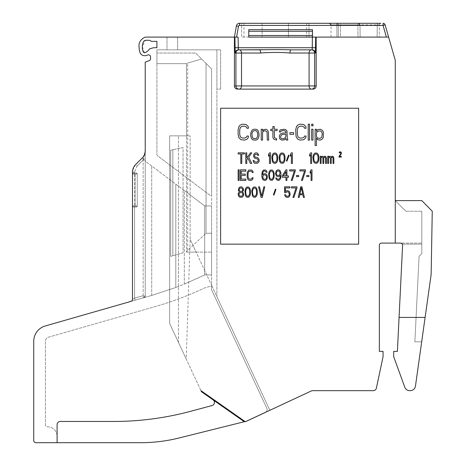 <?xml version="1.0" encoding="UTF-8"?>
<svg xmlns="http://www.w3.org/2000/svg" width="466" height="466" viewBox="0 0 466 466"><rect width="100%" height="100%" fill="white"/><g stroke="black" fill="none" stroke-linecap="round" stroke-linejoin="round"><path stroke-width="0.35" stroke-dasharray="2.33 1.75" d="M265.696 412.235A3.186 3.186 0 0 0 266.814 408.233L211.593 289.805L211.593 285.309L190.134 239.291L186.237 359.065L200.974 390.671L245.332 421.73L269.872 410.284L216.9 296.696L216.9 49.845L216.9 89.128L220.616 89.128L216.9 89.128L216.9 49.845L216.9 296.696L211.593 285.309L211.593 252.112L196.11 252.112L190.134 239.291L190.134 135.851L190.134 239.291L186.237 359.065L178.466 342.399L201.469 391.737L244.295 421.718L201.469 391.737L169.653 323.497L178.466 342.399L178.466 135.851L178.466 342.399L169.653 323.497L169.653 135.851L169.653 323.497L169.653 135.851L190.134 135.851L169.653 135.851L186.482 135.851L186.482 252.112L186.482 135.851L190.134 135.851L186.482 135.851L186.482 63.65L187.711 63.079L187.711 250.318L186.482 252.112L187.711 250.318L206.036 233.285L187.711 250.318L187.711 63.079L186.482 63.65L156.908 63.65L156.908 49.845L220.616 49.845L156.908 49.845L156.908 63.65L186.482 63.65L186.482 135.851L169.653 135.851L169.653 323.497L200.974 390.671L245.332 421.73L311.929 390.671L373.266 390.671A3.186 3.186 0 0 0 376.382 388.149L383.069 356.694L383.069 351.387L379.353 351.387L379.353 245.209A2.126 2.126 0 0 1 381.473 243.089L395.279 243.089L395.279 60.33L388.621 37.105L316.175 37.105L316.175 85.942C316.03 87.923 314.964 88.983 312.989 89.128L239.105 89.128A3.186 3.18 -90 0 1 235.924 85.942L234.421 85.942L234.421 37.105L238.097 37.105L146.825 37.105A14.318 14.318 0 0 0 144.775 37.251C140.243 39.732 138.367 43.122 139.159 47.421C139.212 50.316 139.619 56.963 146.598 55.489A14.318 14.318 0 0 0 147.39 55.081A2.126 2.126 0 0 1 150.541 56.939L150.541 58.681A2.126 2.126 0 0 1 149.143 60.679L145.229 62.1L145.229 295.7L145.229 150.565C145.246 152.906 144.629 155.836 143.365 159.349L145.229 159.127L145.229 150.559L143.144 160.013L145.229 160.013L145.229 150.629M132.851 169.35L132.49 174.074L133.55 173.008L136.206 173.008L133.55 173.008L132.49 174.074L132.49 172.1A10.619 10.619 0 0 1 135.6 164.591L142.118 158.067A10.619 10.619 0 0 0 145.229 150.565L145.182 151.596M133.264 168.115L132.49 172.1L132.49 299.353A2.126 2.126 0 0 1 130.952 301.391A2.126 2.126 0 0 0 132.49 299.353L134.575 298.153L132.49 299.353M130.952 301.391L135.123 300.197L134.575 298.153L135.123 300.197L143.691 297.739L145.229 295.7L143.691 297.739L143.144 295.7L143.144 160.013L143.144 295.7L145.229 295.7L145.229 160.327L145.864 161.597L145.229 160.327L145.229 295.7A2.126 2.126 0 0 1 143.691 297.739A2.126 2.126 0 0 0 145.229 295.7L143.144 295.7L143.691 297.739L151.706 295.444L45.284 325.961A15.926 15.926 0 0 0 33.744 341.269L33.744 440.574A2.126 2.126 0 0 0 35.87 442.7L57.102 442.7L57.102 424.648L57.102 442.7L140.586 442.7A159.267 159.267 0 0 0 179.119 437.97A159.267 159.267 0 0 1 140.586 442.7A159.267 159.267 0 0 0 179.119 437.97L246.753 421.107L265.276 412.468A3.186 3.186 0 0 0 266.814 408.233A3.186 3.186 0 0 1 265.276 412.468L246.753 421.107L179.119 437.97L246.753 421.107M213.073 399.863A3.186 3.186 0 0 1 212.071 405.548A3.186 3.186 0 0 0 213.073 399.863A3.186 3.186 0 0 1 212.071 405.548L190.472 411.332A297.296 297.296 0 0 1 113.523 421.462L60.289 421.462A3.186 3.186 0 0 0 57.102 424.648A3.186 3.186 0 0 1 60.289 421.462A3.186 3.186 0 0 0 57.102 424.648L57.102 442.7M234.421 85.942C234.567 87.923 235.633 88.983 237.608 89.128L239.105 89.128A3.186 2.412 -90 0 0 241.516 85.942L235.924 85.942L235.924 53.031L260.64 53.031C269.622 52.116 283.846 52.431 289.957 53.031L315.4 53.031L315.68 37.105L386.407 37.105L312.482 37.105L312.459 29.673L312.459 31.263L248.757 31.263L248.757 37.105L248.757 29.673L248.757 31.263L248.757 29.673L312.459 29.673M144.413 52.751L142.351 46.606L145.229 40.402A11.132 11.132 0 0 1 146.825 40.286L149.231 40.286A2.126 2.126 0 0 1 151.071 41.352L156.908 41.352L156.908 47.718L153.728 47.718L149.662 48.808A11.132 11.132 0 0 1 145.229 52.611M234.421 37.105L238.097 37.105L238.097 47.718L312.5 47.718L312.482 37.105L316.175 37.105M166.997 37.105L177.616 37.105L166.997 37.105L166.997 49.845L177.616 49.845L166.997 49.845L166.997 37.105M177.616 37.105L177.616 49.845L177.616 37.105M211.593 233.285L211.593 252.112L211.593 233.285L206.036 233.285L211.593 233.285L211.593 68.956L211.593 233.285M211.593 195.306L211.593 68.956L206.036 63.399L206.036 233.285L206.036 63.399L195.668 53.031L211.593 68.956L195.668 53.031L156.908 53.031L195.668 53.031L156.908 53.031L156.908 154.234A2.126 2.126 0 0 0 157.758 155.935L210.009 195.306L211.593 195.306L211.593 68.956L195.668 53.031L156.908 53.031L156.908 154.234A2.126 2.126 0 0 0 157.758 155.935L210.009 195.306L211.593 195.306M200.974 390.671L245.332 421.73L269.872 410.284L211.593 285.309L211.593 252.112L186.482 252.112L196.11 252.112L211.593 285.309L211.593 289.805L211.593 285.932L204.69 287.912A327.895 327.895 0 0 1 154.928 306.669L48.499 337.186A4.246 4.246 0 0 0 45.423 341.269L45.423 424.648A2.126 2.126 0 0 0 47.549 426.774A9.559 9.559 0 0 1 57.102 436.327A9.559 9.559 0 0 0 47.549 426.774A2.126 2.126 0 0 1 45.423 424.648L45.423 341.269A4.246 4.246 0 0 1 48.499 337.186L154.928 306.669A327.895 327.895 0 0 0 204.69 287.912L211.593 285.932L211.593 289.805L266.814 408.233A3.186 3.186 0 0 1 265.276 412.468M211.593 274.94L211.593 205.925L211.593 274.94L204.69 274.94L204.69 205.925L204.69 274.94L211.593 274.94M211.593 205.925L204.69 205.925L184.303 190.565L204.69 205.925L211.593 205.925M184.303 284.138L204.69 274.94L184.303 284.138L184.303 190.565L145.864 161.597L184.303 190.565L184.303 284.138L175.81 287.47L184.303 284.138M151.706 295.444L175.81 287.47L175.81 184.163L175.81 287.47L151.706 295.444L151.706 166.001L151.706 295.444M143.144 160.013L145.229 160.013L145.229 159.127L143.365 159.349L143.144 160.013L137.062 166.094L143.144 160.013M142.66 157.491L138.926 161.265M137.266 174.074L137.266 205.925L136.206 206.986L135.146 206.986L136.206 206.986A1.06 1.06 0 0 0 137.266 205.925L135.146 205.925L137.266 205.925L137.266 174.074L137.266 205.925L137.266 174.074L136.206 173.008L137.266 174.074L135.146 174.074L135.146 205.925L135.146 174.074L137.266 174.074A1.06 1.06 0 0 0 136.206 173.008A1.06 1.06 0 0 1 137.266 174.074M133.55 173.008A1.06 1.06 0 0 0 132.49 174.074A1.06 1.06 0 0 1 133.55 173.008L136.206 173.008L133.55 173.008A1.06 1.06 0 0 0 132.49 174.074L132.49 205.925L133.55 206.986L136.206 206.986L137.266 205.925A1.06 1.06 0 0 1 136.206 206.986A1.06 1.06 0 0 0 137.266 205.925M134.616 206.986L135.146 206.986L134.616 206.986L134.616 205.925L132.49 205.925L135.146 205.925L134.616 205.925L134.616 174.074L135.146 174.074L134.616 174.074L134.616 206.986M132.49 174.074L134.616 174.074L132.49 174.074L132.49 205.925L133.55 206.986L136.206 206.986L135.146 206.986L135.146 205.925L135.146 206.986M143.208 156.797L143.843 155.813M132.647 170.294L135.6 164.591L137.062 166.094L134.575 172.1L134.575 173.008L134.575 172.1L132.49 172.1C132.53 169.181 133.567 166.682 135.6 164.591L133.911 166.793M133.818 166.95L132.892 169.205M133.55 206.986A1.06 1.06 0 0 1 132.49 205.925A1.06 1.06 0 0 0 133.55 206.986A1.06 1.06 0 0 1 132.49 205.925A1.06 1.06 0 0 0 133.55 206.986M212.071 405.548L190.472 411.332A297.296 297.296 0 0 1 113.523 421.462L60.289 421.462L113.523 421.462A297.296 297.296 0 0 0 190.472 411.332L212.071 405.548M220.616 49.845L220.616 89.128L220.616 49.845M187.711 63.079L201.609 58.978L187.711 63.079M201.469 391.737L244.295 421.718M183.045 252.822L170.713 256.358L170.713 150.18L183.045 147.559L172.839 149.732L183.045 147.559L183.045 252.822L183.045 147.559L170.713 150.18L170.713 256.358L183.045 252.822M172.839 255.752L172.839 149.732L170.713 150.18L172.839 149.732L172.839 255.752M170.713 150.18L170.713 256.358L170.713 150.18M245.046 421.532L246.566 421.153M402.601 245.314A2.126 2.126 0 0 0 400.48 243.089L402.321 244.149L421.823 244.149L402.321 244.149L421.823 244.149L421.823 243.089L421.823 244.149L402.321 244.149A2.126 2.126 0 0 1 402.601 245.314A2.126 2.126 0 0 0 402.321 244.149L402.321 244.149A2.126 2.126 0 0 1 402.601 245.314L399.065 317.41L402.601 245.314L399.065 317.41L402.601 245.314L399.065 317.41L416.074 317.41L414.88 341.834L421.683 341.834L414.88 341.834L419.08 256.195L414.88 341.834L421.683 341.834L415.462 386.104L421.683 341.834L414.88 341.834L419.08 256.195L414.88 341.834L419.08 256.195L414.88 341.834L419.08 256.195L421.823 253.702L419.08 256.195L421.823 253.702L421.823 243.089L421.823 253.702L421.823 244.149L421.823 253.702L419.08 256.195L421.823 253.702L419.08 256.195L421.823 253.702L421.823 211.232L421.823 253.702L421.823 211.232L421.823 253.702L419.08 256.195L416.074 317.41L399.065 317.41L416.074 317.41L399.065 317.41L397.399 351.387L399.065 317.41L397.399 351.387L399.065 317.41L397.399 351.387L393.688 351.387L397.399 351.387L393.688 351.387L397.399 351.387L393.688 351.387L393.688 356.694L393.688 351.387L393.688 356.694L393.688 351.387L393.688 356.694L404.779 387.182C405.694 389.413 407.354 390.578 409.771 390.671C407.354 390.578 405.694 389.413 404.779 387.182C405.694 389.413 407.354 390.578 409.771 390.671L410.202 390.671L409.771 390.671C407.354 390.578 405.694 389.413 404.779 387.182C405.694 389.413 407.354 390.578 409.771 390.671L410.202 390.671C413.132 390.496 414.886 388.976 415.462 386.104L431.149 274.451L432.256 211.232L421.823 200.619L395.279 200.619L395.279 243.089L421.823 243.089L401.051 243.165M400.48 243.089L401.587 243.398M401.593 243.403L402.106 243.846M421.683 341.834L414.88 341.834L421.683 341.834L414.88 341.834L421.683 341.834L431.149 274.451L432.256 211.232L421.823 200.619L432.256 211.232L421.823 200.619L395.279 200.619L405.898 211.232L421.823 211.232L405.898 211.232L421.823 211.232L405.898 211.232L395.279 200.619L405.898 211.232L395.279 200.619L421.823 200.619L432.256 211.232L431.149 274.451L432.256 211.232L431.149 274.451L415.462 386.104C414.886 388.976 413.132 390.496 410.202 390.671C413.132 390.496 414.886 388.976 415.462 386.104C414.886 388.976 413.132 390.496 410.202 390.671C413.132 390.496 414.886 388.976 415.462 386.104M399.065 317.41L425.114 317.41M395.279 243.089L395.279 200.619L421.823 200.619L395.279 200.619M239.524 25.426A1.06 1.06 0 0 0 238.481 26.3L236.39 25.933A3.186 3.186 0 0 1 239.524 23.3L239.524 25.426L383.058 25.426L385.102 24.838A2.126 2.126 0 0 0 383.058 23.3L383.058 25.426L386.407 37.105M379.901 23.3L378.619 23.3M377.827 23.3L358.43 23.3L377.215 23.3L377.215 24.89L360.02 24.884L358.43 23.3A1.59 1.59 0 0 1 360.02 24.879L358.43 23.3A1.59 1.59 -90 0 1 360.02 24.879L360.131 37.105L377.111 37.105L360.131 37.105L360.02 24.879L360.131 37.105L360.02 24.879L377.215 24.89L377.111 37.105L379.231 37.105L379.336 24.879L379.231 37.105L379.336 24.879L377.215 24.89L379.336 24.879A1.59 1.59 0 0 1 380.932 23.3L380.646 23.3M340.232 23.3L337.442 23.3M337.763 23.3L336.662 23.3A1.59 1.59 90 0 1 338.258 24.879L338.363 37.105L336.947 37.105L338.363 37.105L338.258 24.879L338.363 37.105L338.258 24.879L336.86 24.89L360.02 24.879L338.258 24.879L338.363 37.105L338.258 24.879C337.611 23.556 337.081 23.026 336.662 23.3A1.59 1.59 0 0 1 338.258 24.879A1.59 1.59 -90 0 0 336.662 23.3A1.59 1.59 0 0 1 338.258 24.879A1.59 1.59 -90 0 0 336.662 23.3L337.722 23.702L336.668 23.3L340.378 23.3L340.489 37.105L360.131 37.105L358.005 37.105L357.9 24.89L358.005 37.105L338.363 37.105L340.489 37.105L340.378 23.3L340.017 23.3M288.466 23.3L288.466 37.105L308.987 37.105L288.466 37.105L288.466 23.3L262.131 23.3L308.987 23.3L308.987 37.105L308.987 23.3L241.609 23.3L262.131 23.3L241.609 23.3L243.974 23.3L241.609 23.3L241.609 37.105L262.131 37.105L241.609 37.105L241.609 23.3M335.963 23.3C327.417 23.3 327.417 23.3 335.963 23.3A1.59 0.897 -90 0 1 336.86 24.89L336.947 37.105L331.041 37.105L336.947 37.105L336.86 24.89L331.041 24.89L336.86 24.89A1.59 0.897 90 0 0 335.963 23.3M378.142 23.3L379.837 23.3M377.361 23.3L377.111 37.105L379.231 37.105M262.131 23.3L262.131 37.105L288.466 37.105L262.131 37.105L262.131 23.3M308.987 37.105L306.622 37.105L308.987 37.105M380.932 23.3A1.59 1.59 90 0 0 379.336 24.879A1.59 1.59 90 0 1 380.932 23.3L379.872 23.702L380.815 23.3M312.459 35.509L248.757 35.509L248.757 37.105L312.459 37.105L312.459 31.263M248.757 35.509L248.757 31.263M234.916 37.105L235.196 53.031L235.924 53.031A3.186 3.18 90 0 1 239.105 49.845L239.105 49.845A3.186 2.412 90 0 1 241.516 53.031L241.516 85.942L309.08 85.942L309.08 53.031A3.186 2.412 90 0 1 311.492 49.845L312.22 49.845A3.186 3.18 90 0 1 315.4 53.031M239.105 49.845L259.597 49.845A3.186 1.048 90 0 1 260.64 53.031M238.33 49.821L238.376 49.845A3.186 3.18 90 0 0 235.196 53.031M316.175 85.942L309.08 85.942A3.186 2.412 -90 0 0 311.492 89.128A3.186 3.18 -90 0 0 314.672 85.942L314.672 53.031A3.186 3.18 90 0 0 311.492 49.845L291 49.845L312.22 49.845L312.5 47.718L315.68 47.718M267.152 49.693L311.492 49.845M312.494 48.05L312.5 47.718M220.616 108.24L220.616 244.149L358.645 244.149L358.645 108.24L220.616 108.24M248.489 136.031L246.898 136.031L246.63 137.045L244.772 138.064L242.384 138.064L240.526 137.045L239.728 134.674L239.728 129.589L240.526 127.218L242.384 126.204L244.772 126.204L246.63 127.218L246.898 128.237L248.489 128.237L248.221 126.542L246.1 124.509L242.384 124.166L239.996 125.185L238.93 126.542L238.138 129.589L238.138 134.674L238.93 137.72L241.056 139.753L244.772 140.097L247.161 139.078L248.221 137.72L248.489 136.031M253.795 140.097L255.921 140.097L257.512 139.416L258.578 137.72L259.108 135.35L258.578 131.622L257.512 129.927L255.921 129.251L253.795 129.251L252.205 129.927L250.877 132.641L250.615 135.35L251.145 137.72L252.205 139.416L253.795 140.097M262.556 140.097L262.556 132.303L263.884 130.946L264.944 130.608L267.07 131.96L267.333 140.097L268.661 140.097L268.399 131.96L267.601 130.27L266.01 129.251L263.884 129.589L262.556 130.946L262.556 129.251L261.228 129.251L261.228 140.097L262.556 140.097M276.623 138.74L274.503 137.72L274.235 130.608L277.154 130.608L277.154 129.251L274.235 129.251L274.235 126.542L272.907 126.542L272.907 129.251L270.787 129.251L270.787 130.608L272.907 130.608L272.907 137.383L273.437 138.74L274.235 139.416L276.623 140.097L276.623 138.74M287.772 140.097L287.242 137.383L286.98 130.946L285.652 129.589L284.056 129.251L280.078 129.927L279.28 131.96L280.608 131.96L280.87 131.284L282.466 130.608L284.056 130.608L285.652 131.284L285.914 132.979L282.996 132.979L280.34 133.998L279.28 136.031L279.548 138.402L280.34 139.416L281.936 140.097L284.854 139.753L285.914 138.402L286.444 140.097L287.772 140.097M293.615 134.336L293.615 132.641L289.899 132.641L289.899 134.336L293.615 134.336M306.092 136.031L304.496 136.031L304.234 137.045L302.376 138.064L299.982 138.064L298.124 137.045L297.331 134.674L297.331 129.589L298.124 127.218L299.982 126.204L302.376 126.204L304.234 127.218L304.496 128.237L306.092 128.237L305.824 126.542L303.698 124.509L299.982 124.166L297.593 125.185L296.533 126.542L295.735 129.589L296.003 136.369L297.593 139.078L299.982 140.097L303.698 139.753L305.824 137.72L306.092 136.031M309.541 140.097L309.541 124.166L308.212 124.166L308.212 140.097L309.541 140.097M312.989 140.097L312.989 129.251L311.667 129.251L311.667 140.097L312.989 140.097M312.989 125.861L312.989 124.166L311.667 124.166L311.667 125.861L312.989 125.861M316.443 145.514L316.443 138.064L317.771 139.753L320.422 140.097L322.28 139.078L323.346 137.383L323.346 131.96L322.28 130.27L320.422 129.251L317.771 129.589L316.443 131.284L316.443 129.251L315.115 129.251L315.115 145.514L316.443 145.514M244.44 152.836L238.138 152.836L238.138 153.966L240.788 153.966L240.788 163.455L241.784 163.455L241.784 153.966L244.44 153.966L244.44 152.836M246.764 163.455L246.764 159.838L247.924 158.259L250.411 163.455L251.739 163.455L248.757 157.129L251.739 152.836L250.411 152.836L246.764 158.032L246.764 152.836L245.768 152.836L245.768 163.455L246.764 163.455M257.71 155.324L258.706 155.324L258.543 154.642L257.383 153.064L256.55 152.836L255.059 153.064L253.731 154.415L253.562 156.226L254.395 158.032L257.383 158.935L258.211 160.065L257.879 161.422L256.719 162.098L254.727 161.871L254.063 160.52L253.067 160.52L253.731 162.552L254.558 163.228L257.547 163.228L258.875 161.871L259.207 160.968L258.875 158.935L257.547 157.578L255.222 157.129L254.558 155.999L254.727 154.869L255.723 154.194L257.215 154.415L257.71 155.324M270.49 163.455L270.49 152.836L269.494 152.836L268.498 154.415L268.498 156.226L269.494 154.642L269.494 163.455L270.49 163.455M239.064 180.441L239.064 169.822L238.138 169.822L238.138 180.441L239.064 180.441M245.879 179.09L241.231 179.09L241.231 175.472L245.262 175.472L245.262 174.115L241.231 174.115L241.231 171.179L245.879 171.179L245.879 169.822L240.305 169.822L240.305 180.441L245.879 180.441L245.879 179.09M253.155 177.732L252.228 177.732L252.071 178.408L250.988 179.09L249.595 179.09L248.512 178.408L248.046 176.83L248.046 173.439L248.512 171.855L249.595 171.179L250.988 171.179L252.071 171.855L252.228 172.536L253.155 172.536L253.003 171.406L251.762 170.049L248.821 170.049L247.271 172.309L247.12 176.83L247.58 178.862L248.821 180.214L250.988 180.441L252.38 179.765L253.155 177.732M267.094 175.245L265.853 173.894L265.078 173.667L263.529 173.894L262.603 174.797L262.911 172.309L263.686 171.179L265.078 170.952L266.319 172.309L267.094 172.309L266.47 170.731L265.696 170.049L263.529 170.049L262.294 171.634L261.828 174.342L261.979 177.505L262.754 179.538L264.304 180.441L265.853 180.214L266.628 179.538L267.402 177.505L267.094 175.245M273.594 178.862L274.212 176.148L273.594 171.406L272.354 170.049L270.496 170.049L269.261 171.406L268.795 172.985L268.637 176.148L269.261 178.862L270.496 180.214L271.428 180.441L272.354 180.214L273.594 178.862M279.326 180.214L280.101 179.538L280.87 177.505L280.87 172.764L280.101 170.731L279.326 170.049L277.777 169.822L276.227 170.731L275.453 173.667L276.227 175.699L277.002 176.375L278.551 176.602L280.252 175.472L279.944 177.96L278.703 179.311L277.777 179.311L276.536 177.96L275.761 177.96L276.385 179.538L277.154 180.214L279.326 180.214M288.46 177.278L288.46 175.927L286.91 175.927L286.91 169.822L285.984 169.822L282.268 175.927L282.268 177.278L285.984 177.278L285.984 180.441L286.91 180.441L286.91 177.278L288.46 177.278M289.701 170.952L294.343 170.952L291.244 180.441L292.176 180.441L295.275 170.952L295.275 169.822L289.701 169.822L289.701 170.952M298.677 176.602L298.677 175.472L296.51 175.472L296.51 176.602L298.677 176.602M299.918 170.952L304.566 170.952L301.467 180.441L302.393 180.441L305.492 170.952L305.492 169.822L299.918 169.822L299.918 170.952M339.003 156.518L339.003 157.083L341.392 157.083L341.392 156.518L339.533 156.518L341.328 153.693L341.328 152.563L340.797 151.887L339.667 151.887L339.137 152.563L339.405 153.017L339.731 152.452L340.663 152.452L340.995 153.244L339.003 156.518M239.373 192.009L238.446 192.912L238.138 194.042L238.446 195.848L239.687 197.205L242.163 197.205L243.403 195.848L243.712 194.718L243.403 192.912L242.471 192.009L243.555 190.204L243.246 188.392L242.005 187.041L241.231 186.814L239.839 187.041L239.064 187.716L238.289 190.204L239.373 192.009M244.947 191.107L245.57 195.848L246.805 197.205L248.663 197.205L249.904 195.848L250.37 194.27L250.522 191.107L249.904 188.392L248.663 187.041L246.805 187.041L245.57 188.392L244.947 191.107M251.762 191.107L252.38 195.848L253.62 197.205L255.479 197.205L256.719 195.848L257.18 194.27L257.337 191.107L256.719 188.392L255.479 187.041L253.62 187.041L252.38 188.392L251.762 191.107M289.386 193.815L288.926 195.621L287.842 196.303L286.293 196.075L285.518 194.718L284.586 194.718L285.361 196.53L286.136 197.205L287.842 197.433L289.386 196.53L289.852 195.621L290.161 193.588L289.386 191.555L287.842 190.652L286.136 190.879L285.361 191.555L285.361 187.944L289.852 187.944L289.852 186.814L284.586 186.814L284.586 192.685L287.842 191.782L288.926 192.458L289.386 193.815M271.812 157.129L272.476 161.871L273.804 163.228L275.796 163.228L277.124 161.871L277.62 160.292L277.788 157.129L277.124 154.415L275.796 153.064L273.804 153.064L272.476 154.415L271.812 157.129M279.117 157.129L279.775 161.871L281.103 163.228L283.095 163.228L284.423 161.871L284.918 160.292L285.087 157.129L284.423 154.415L283.095 153.064L281.103 153.064L279.775 154.415L279.117 157.129M311.632 163.455L311.632 152.836L310.636 152.836L309.64 154.415L309.64 156.226L310.636 154.642L310.636 163.455L311.632 163.455M313.123 155.999L312.96 159.162L313.624 161.871L314.946 163.228L316.938 163.228L318.266 161.871L318.761 160.292L318.93 157.129L318.266 154.415L316.938 153.064L314.946 153.064L313.624 154.415L313.123 155.999M308.9 176.602L308.9 175.472L306.733 175.472L306.733 176.602L308.9 176.602M311.993 180.441L311.993 169.822L311.067 169.822L310.135 171.406L310.135 173.212L311.067 171.634L311.067 180.441L311.993 180.441M262.294 197.433L264.77 186.814L263.838 186.814L261.671 196.075L259.504 186.814L258.578 186.814L261.053 197.433L262.294 197.433M275.919 189.522L275.453 189.074L273.437 194.718L273.903 195.172L275.919 189.522M296.976 187.944L296.976 186.814L291.401 186.814L291.401 187.944L296.044 187.944L292.951 197.433L293.877 197.433L296.976 187.944M301.933 186.814L300.692 186.814L298.217 197.433L299.143 197.433L299.76 194.718L302.859 194.718L303.477 197.433L304.409 197.433L301.933 186.814M289.066 155.545L288.57 155.096L286.415 160.741L286.91 161.195L289.066 155.545M292.386 163.455L292.386 152.836L291.39 152.836L290.394 154.415L290.394 156.226L291.39 154.642L291.39 163.455L292.386 163.455M321.086 163.455L321.086 157.805L321.919 157.129L322.915 158.032L322.915 163.455L323.742 163.455L323.742 158.032L324.406 157.129L325.233 157.357L325.565 158.032L325.565 163.455L326.398 163.455L326.398 158.032L325.734 156.454L324.569 156.226L323.573 157.129L322.583 156.226L321.086 156.902L321.086 156.226L320.258 156.226L320.258 163.455L321.086 163.455M328.553 163.455L328.553 157.805L329.38 157.129L330.377 158.032L330.377 163.455L331.21 163.455L331.21 158.032L331.868 157.129L332.701 157.357L333.033 158.032L333.033 163.455L333.86 163.455L333.86 158.032L333.196 156.454L332.037 156.226L331.041 157.129L330.045 156.226L328.553 156.902L328.553 156.226L327.72 156.226L327.72 163.455L328.553 163.455M254.325 138.74L253.265 138.402L252.205 136.707L251.937 133.998L252.205 132.641L253.265 130.946L255.391 130.608L256.451 130.946L257.512 132.641L257.78 135.35L257.512 136.707L256.451 138.402L254.325 138.74M285.914 134.336L285.914 136.369L284.854 138.064L283.526 138.74L281.936 138.74L280.87 138.064L280.608 136.707L281.406 135.012L282.996 134.336L285.914 134.336M316.973 137.383L316.443 136.369L316.443 132.979L316.973 131.96L318.831 130.946L320.422 130.946L321.488 131.622L322.28 133.655L321.75 137.383L319.892 138.402L317.771 138.064L316.973 137.383M266.47 175.927L266.47 177.96L265.696 179.09L264.152 179.311L263.22 178.635L262.754 176.602L263.686 175.018L265.236 174.797L266.47 175.927M269.412 175.927L269.569 172.985L270.187 171.634L271.428 170.952L272.202 171.179L273.286 172.985L273.437 174.342L273.286 177.278L272.668 178.635L271.428 179.311L270.653 179.09L269.569 177.278L269.412 175.927M245.722 191.334L245.879 189.977L246.963 188.171L247.737 187.944L248.972 188.619L249.595 189.977L249.747 192.912L249.595 194.27L248.512 196.075L247.737 196.303L246.497 195.621L245.879 194.27L245.722 191.334M272.645 157.357L272.808 155.999L273.973 154.194L274.8 153.966L276.128 154.642L276.792 155.999L276.955 158.935L276.792 160.292L275.627 162.098L274.8 162.325L273.472 161.65L272.808 160.292L272.645 157.357M279.944 157.357L280.107 155.999L281.272 154.194L282.099 153.966L283.427 154.642L284.091 155.999L284.254 158.935L284.091 160.292L282.932 162.098L282.099 162.325L280.771 161.65L280.107 160.292L279.944 157.357M280.101 173.439L279.169 175.245L277.62 175.472L276.693 174.797L276.227 172.985L277.154 171.179L278.703 170.952L279.635 171.634L280.101 173.439M283.351 175.927L285.984 171.634L285.984 175.927L283.351 175.927M240.613 196.303L239.373 195.621L238.912 194.042L239.996 192.685L241.231 192.458L242.471 193.14L242.937 194.718L241.854 196.075L240.613 196.303M241.231 187.944L242.471 188.846L242.78 189.977L241.854 191.334L240.613 191.555L239.373 190.652L239.064 189.522L239.996 188.171L241.231 187.944M252.537 191.334L252.689 189.977L253.778 188.171L254.547 187.944L255.787 188.619L256.405 189.977L256.562 192.912L256.405 194.27L255.321 196.075L254.547 196.303L253.312 195.621L252.689 194.27L252.537 191.334M301.31 187.716L302.708 193.815L299.918 193.815L301.31 187.716M313.787 157.357L313.956 155.999L315.115 154.194L315.942 153.966L317.27 154.642L317.934 155.999L318.103 158.935L317.934 160.292L316.775 162.098L315.942 162.325L314.614 161.65L313.956 160.292L313.787 157.357M143.144 295.7L134.575 298.153L134.575 206.986L134.575 298.153L143.144 295.7M144.349 154.799L145.037 152.586M142.118 158.067L143.365 159.349L142.118 158.067M132.56 170.905L132.49 172.1L134.575 172.1L137.062 166.094L135.6 164.591L134.715 165.593M135.146 173.008L135.146 174.074L135.146 173.008L136.206 173.008M134.616 173.008L134.616 174.074L134.616 173.008M357.9 23.3L357.9 24.89L357.9 23.3M358.43 23.3A1.59 1.59 -90 0 1 360.02 24.879M238.481 26.3L236.577 37.105M238.097 47.718L234.916 47.718M135.123 300.197L130.969 301.391M145.13 152.027L145.031 152.621M134.354 166.094L133.276 168.086M243.974 23.3L243.974 37.105M306.622 23.3L306.622 37.105M331.041 37.105L331.041 24.89M377.215 23.3L377.577 23.3L377.215 23.3M380.431 23.3L380.774 23.3M243.735 49.845L259.597 49.845"/><path stroke-width="0.7" d="M144.413 52.751L145.229 52.611A11.132 11.132 0 0 0 149.662 48.808L153.728 47.718L156.908 47.718L156.908 41.352L151.071 41.352A2.126 2.126 0 0 0 149.231 40.286L146.825 40.286A11.132 11.132 0 0 0 145.229 40.402C141.204 40.985 141.553 54.353 145.229 52.611M312.459 29.673L248.757 29.673L248.757 37.105L312.482 37.105L312.459 29.673L312.22 49.845L291 49.845C281.377 49.478 266.138 49.606 259.597 49.845L238.376 49.845A3.186 3.18 -90 0 0 235.196 53.031L234.916 37.105L146.825 37.105A14.318 14.318 0 0 0 144.775 37.251C140.243 39.732 138.367 43.122 139.159 47.421C139.212 50.316 139.619 56.963 146.598 55.489A14.318 14.318 0 0 0 147.39 55.081A2.126 2.126 0 0 1 150.541 56.939L150.541 58.681A2.126 2.126 0 0 1 149.143 60.679L145.229 62.1L145.229 150.565A10.619 10.619 0 0 1 142.118 158.067L135.6 164.591A10.619 10.619 0 0 0 132.49 172.1L132.49 299.353A2.126 2.126 0 0 1 130.952 301.391L45.284 325.961A15.926 15.926 0 0 0 33.744 341.269L33.744 440.574A2.126 2.126 0 0 0 35.87 442.7L57.102 442.7L57.102 424.648A3.186 3.186 0 0 1 60.289 421.462L113.523 421.462A297.296 297.296 0 0 0 190.472 411.332L212.071 405.548A3.186 3.186 0 0 0 213.073 399.863L201.469 391.737L200.974 390.671L245.332 421.73L311.929 390.671L373.266 390.671A3.186 3.186 0 0 0 376.382 388.149L383.069 356.694L383.069 351.387L379.353 351.387L379.353 245.209A2.126 2.126 0 0 1 381.473 243.089L395.279 243.089L395.279 60.33L388.621 37.105L316.175 37.105L316.175 85.942C316.03 87.923 314.964 88.983 312.989 89.128L237.608 89.128C235.633 88.983 234.567 87.923 234.421 85.942L234.421 37.105L236.39 25.933A3.186 3.186 0 0 1 239.524 23.3L380.774 23.3M220.616 108.24L220.616 244.149L358.645 244.149L358.645 108.24L220.616 108.24M234.916 37.105L238.097 37.105L238.376 49.845L238.097 47.718L234.916 47.718M316.175 37.105L312.482 37.105L315.68 37.105L315.4 53.031L289.957 53.031C280.975 52.116 266.75 52.431 260.64 53.031L235.196 53.031M130.952 301.391L130.952 301.391A2.126 2.126 0 0 0 132.49 299.353A2.126 2.126 0 0 1 130.952 301.391L130.375 301.473M145.13 152.027L145.229 150.559M138.926 161.265L142.124 158.067M145.066 152.434L144.716 153.832L145.066 152.434M144.705 153.867L144.105 155.324L144.705 153.867M143.208 156.797L142.66 157.491M213.073 399.863L244.295 421.718L179.119 437.97A159.267 159.267 0 0 1 140.586 442.7L57.102 442.7M200.974 390.671L201.469 391.737M246.566 421.153L265.276 412.468A3.186 3.186 0 0 0 265.696 412.235M244.295 421.718L245.046 421.532M246.753 421.107L265.276 412.468M395.279 243.089L400.48 243.089A2.126 2.126 0 0 1 402.601 245.314A2.126 2.126 0 0 0 402.321 244.149L402.106 243.846M401.185 243.205L400.48 243.089M402.601 245.314L397.399 351.387L393.688 351.387L393.688 356.694L404.779 387.182C405.694 389.413 407.354 390.578 409.771 390.671L410.202 390.671C413.132 390.496 414.886 388.976 415.462 386.104L431.149 274.451L432.256 211.232L421.823 200.619L395.279 200.619M399.065 317.41L425.114 317.41M415.462 386.104L421.683 341.834M385.102 24.838L388.621 37.105L385.102 24.838A2.126 2.126 0 0 0 383.058 23.3L383.058 25.426L385.102 24.838M380.646 23.3L377.827 23.3M378.142 23.3L340.232 23.3M340.017 23.3L337.763 23.3M337.017 23.3L288.466 23.3M241.609 23.3L239.524 23.3L239.524 25.426L383.058 25.426L386.407 37.105M358.43 23.3L357.9 23.3L358.43 23.3M336.662 23.3L335.963 23.3L336.662 23.3M378.619 23.3L377.361 23.3M239.524 23.3A3.186 3.186 0 0 0 236.39 25.933L234.421 37.105M234.421 85.942L235.924 85.942A3.186 3.18 90 0 0 239.105 89.128A3.186 2.412 90 0 0 241.516 85.942L314.672 85.942A3.186 3.18 90 0 1 311.492 89.128A3.186 2.412 90 0 1 309.08 85.942L309.08 53.031A3.186 2.412 -90 0 1 311.492 49.845L312.01 49.845M238.58 49.845L239.105 49.845A3.186 3.18 -90 0 0 235.924 53.031L235.924 85.942L241.516 85.942L241.516 53.031A3.186 2.412 -90 0 0 239.105 49.845L243.735 49.845M267.152 49.693L239.105 49.845M238.097 47.753L238.103 48.05M315.4 53.031A3.186 3.18 -90 0 0 312.22 49.845L312.261 49.821M291 49.845A3.186 1.048 90 0 0 289.957 53.031A3.186 1.048 -90 0 1 291 49.845L291 49.845M259.597 49.845A3.186 1.048 -90 0 1 260.64 53.031M311.492 49.845A3.186 3.18 -90 0 1 314.672 53.031L314.672 85.942L316.175 85.942M248.489 136.031L246.898 136.031L246.63 137.045L244.772 138.064L242.384 138.064L240.526 137.045L239.728 134.674L239.728 129.589L240.526 127.218L242.384 126.204L244.772 126.204L246.63 127.218L246.898 128.237L248.489 128.237L248.221 126.542L246.1 124.509L242.384 124.166L239.996 125.185L238.93 126.542L238.138 129.589L238.138 134.674L238.93 137.72L241.056 139.753L244.772 140.097L247.161 139.078L248.221 137.72L248.489 136.031M253.795 140.097L255.921 140.097L257.512 139.416L258.578 137.72L259.108 135.35L258.578 131.622L257.512 129.927L255.921 129.251L253.795 129.251L252.205 129.927L250.877 132.641L250.615 135.35L251.145 137.72L252.205 139.416L253.795 140.097M254.325 138.74L253.265 138.402L252.205 136.707L251.937 133.998L252.205 132.641L253.265 130.946L255.391 130.608L256.451 130.946L257.512 132.641L257.78 135.35L257.512 136.707L256.451 138.402L254.325 138.74M262.556 140.097L262.556 132.303L263.884 130.946L264.944 130.608L267.07 131.96L267.333 140.097L268.661 140.097L268.399 131.96L267.601 130.27L266.01 129.251L263.884 129.589L262.556 130.946L262.556 129.251L261.228 129.251L261.228 140.097L262.556 140.097M276.623 138.74L274.503 137.72L274.235 130.608L277.154 130.608L277.154 129.251L274.235 129.251L274.235 126.542L272.907 126.542L272.907 129.251L270.787 129.251L270.787 130.608L272.907 130.608L272.907 137.383L273.437 138.74L274.235 139.416L276.623 140.097L276.623 138.74M287.772 140.097L287.242 137.383L286.98 130.946L285.652 129.589L284.056 129.251L280.078 129.927L279.28 131.96L280.608 131.96L280.87 131.284L282.466 130.608L284.056 130.608L285.652 131.284L285.914 132.979L282.996 132.979L280.34 133.998L279.28 136.031L279.548 138.402L280.34 139.416L281.936 140.097L284.854 139.753L285.914 138.402L286.444 140.097L287.772 140.097M285.914 134.336L285.914 136.369L284.854 138.064L283.526 138.74L281.936 138.74L280.87 138.064L280.608 136.707L281.406 135.012L282.996 134.336L285.914 134.336M293.615 134.336L293.615 132.641L289.899 132.641L289.899 134.336L293.615 134.336M306.092 136.031L304.496 136.031L304.234 137.045L302.376 138.064L299.982 138.064L298.124 137.045L297.331 134.674L297.331 129.589L298.124 127.218L299.982 126.204L302.376 126.204L304.234 127.218L304.496 128.237L306.092 128.237L305.824 126.542L303.698 124.509L299.982 124.166L297.593 125.185L296.533 126.542L295.735 129.589L296.003 136.369L297.593 139.078L299.982 140.097L303.698 139.753L305.824 137.72L306.092 136.031M309.541 140.097L309.541 124.166L308.212 124.166L308.212 140.097L309.541 140.097M312.989 140.097L312.989 129.251L311.667 129.251L311.667 140.097L312.989 140.097M312.989 125.861L312.989 124.166L311.667 124.166L311.667 125.861L312.989 125.861M316.443 145.514L316.443 138.064L317.771 139.753L320.422 140.097L322.28 139.078L323.346 137.383L323.346 131.96L322.28 130.27L320.422 129.251L317.771 129.589L316.443 131.284L316.443 129.251L315.115 129.251L315.115 145.514L316.443 145.514M316.973 137.383L316.443 136.369L316.443 132.979L316.973 131.96L318.831 130.946L320.422 130.946L321.488 131.622L322.28 133.655L321.75 137.383L319.892 138.402L317.771 138.064L316.973 137.383M244.44 152.836L238.138 152.836L238.138 153.966L240.788 153.966L240.788 163.455L241.784 163.455L241.784 153.966L244.44 153.966L244.44 152.836M246.764 163.455L246.764 159.838L247.924 158.259L250.411 163.455L251.739 163.455L248.757 157.129L251.739 152.836L250.411 152.836L246.764 158.032L246.764 152.836L245.768 152.836L245.768 163.455L246.764 163.455M257.71 155.324L258.706 155.324L258.543 154.642L257.383 153.064L256.55 152.836L255.059 153.064L253.731 154.415L253.562 156.226L254.395 158.032L257.383 158.935L258.211 160.065L257.879 161.422L256.719 162.098L254.727 161.871L254.063 160.52L253.067 160.52L253.731 162.552L254.558 163.228L257.547 163.228L258.875 161.871L259.207 160.968L258.875 158.935L257.547 157.578L255.222 157.129L254.558 155.999L254.727 154.869L255.723 154.194L257.215 154.415L257.71 155.324M270.49 163.455L270.49 152.836L269.494 152.836L268.498 154.415L268.498 156.226L269.494 154.642L269.494 163.455L270.49 163.455M271.812 157.129L272.476 161.871L273.804 163.228L275.796 163.228L277.124 161.871L277.62 160.292L277.788 157.129L277.124 154.415L275.796 153.064L273.804 153.064L272.476 154.415L271.812 157.129M272.645 157.357L272.808 155.999L273.973 154.194L274.8 153.966L276.128 154.642L276.792 155.999L276.955 158.935L276.792 160.292L275.627 162.098L274.8 162.325L273.472 161.65L272.808 160.292L272.645 157.357M279.117 157.129L279.775 161.871L281.103 163.228L283.095 163.228L284.423 161.871L284.918 160.292L285.087 157.129L284.423 154.415L283.095 153.064L281.103 153.064L279.775 154.415L279.117 157.129M279.944 157.357L280.107 155.999L281.272 154.194L282.099 153.966L283.427 154.642L284.091 155.999L284.254 158.935L284.091 160.292L282.932 162.098L282.099 162.325L280.771 161.65L280.107 160.292L279.944 157.357M289.066 155.545L288.57 155.096L286.415 160.741L286.91 161.195L289.066 155.545M292.386 163.455L292.386 152.836L291.39 152.836L290.394 154.415L290.394 156.226L291.39 154.642L291.39 163.455L292.386 163.455M311.632 163.455L311.632 152.836L310.636 152.836L309.64 154.415L309.64 156.226L310.636 154.642L310.636 163.455L311.632 163.455M312.96 157.129L313.624 161.871L314.946 163.228L316.938 163.228L318.266 161.871L318.761 160.292L318.93 157.129L318.266 154.415L316.938 153.064L314.946 153.064L313.624 154.415L312.96 157.129M313.787 157.357L313.956 155.999L315.115 154.194L315.942 153.966L317.27 154.642L317.934 155.999L318.103 158.935L317.934 160.292L316.775 162.098L315.942 162.325L314.614 161.65L313.956 160.292L313.787 157.357M321.086 163.455L321.086 157.805L321.919 157.129L322.915 158.032L322.915 163.455L323.742 163.455L323.742 158.032L324.406 157.129L325.233 157.357L325.565 158.032L325.565 163.455L326.398 163.455L326.398 158.032L325.734 156.454L324.569 156.226L323.573 157.129L322.583 156.226L321.086 156.902L321.086 156.226L320.258 156.226L320.258 163.455L321.086 163.455M328.553 163.455L328.553 157.805L329.38 157.129L330.377 158.032L330.377 163.455L331.21 163.455L331.21 158.032L331.868 157.129L332.701 157.357L333.033 158.032L333.033 163.455L333.86 163.455L333.86 158.032L333.196 156.454L332.037 156.226L331.041 157.129L330.045 156.226L328.553 156.902L328.553 156.226L327.72 156.226L327.72 163.455L328.553 163.455M239.064 180.441L239.064 169.822L238.138 169.822L238.138 180.441L239.064 180.441M245.879 179.09L241.231 179.09L241.231 175.472L245.262 175.472L245.262 174.115L241.231 174.115L241.231 171.179L245.879 171.179L245.879 169.822L240.305 169.822L240.305 180.441L245.879 180.441L245.879 179.09M253.155 177.732L252.228 177.732L252.071 178.408L250.988 179.09L249.595 179.09L248.512 178.408L248.046 176.83L248.046 173.439L248.512 171.855L249.595 171.179L250.988 171.179L252.071 171.855L252.228 172.536L253.155 172.536L253.003 171.406L251.762 170.049L248.821 170.049L247.271 172.309L247.12 176.83L247.58 178.862L248.821 180.214L250.988 180.441L252.38 179.765L253.155 177.732M267.094 175.245L265.853 173.894L265.078 173.667L263.529 173.894L262.603 174.797L262.911 172.309L263.686 171.179L265.078 170.952L266.319 172.309L267.094 172.309L266.47 170.731L265.696 170.049L263.529 170.049L262.294 171.634L261.828 174.342L261.979 177.505L262.754 179.538L264.304 180.441L265.853 180.214L266.628 179.538L267.402 177.505L267.094 175.245M266.47 175.927L266.47 177.96L265.696 179.09L264.152 179.311L263.22 178.635L262.754 176.602L263.686 175.018L265.236 174.797L266.47 175.927M268.637 174.115L269.261 178.862L270.496 180.214L272.354 180.214L273.594 178.862L274.06 177.278L274.212 174.115L273.594 171.406L272.354 170.049L270.496 170.049L269.261 171.406L268.637 174.115M269.412 174.342L269.569 172.985L270.653 171.179L271.428 170.952L272.668 171.634L273.286 172.985L273.437 175.927L273.286 177.278L272.202 179.09L271.428 179.311L270.187 178.635L269.569 177.278L269.412 174.342M275.761 177.96L276.385 179.538L277.928 180.441L279.326 180.214L280.561 178.635L281.027 175.927L280.87 172.764L280.101 170.731L279.326 170.049L277.777 169.822L276.227 170.731L275.453 173.667L276.227 175.699L277.002 176.375L278.551 176.602L280.252 175.472L279.944 177.96L278.703 179.311L277.777 179.311L276.536 177.96L275.761 177.96M280.101 173.439L279.169 175.245L277.62 175.472L276.693 174.797L276.227 172.985L277.154 171.179L278.703 170.952L279.635 171.634L280.101 173.439M285.984 169.822L282.268 175.927L282.268 177.278L285.984 177.278L285.984 180.441L286.91 180.441L286.91 177.278L288.46 177.278L288.46 175.927L286.91 175.927L286.91 169.822L285.984 169.822M283.351 175.927L285.984 171.634L285.984 175.927L283.351 175.927M295.275 170.952L295.275 169.822L289.701 169.822L289.701 170.952L294.343 170.952L291.244 180.441L292.176 180.441L295.275 170.952M298.677 176.602L298.677 175.472L296.51 175.472L296.51 176.602L298.677 176.602M305.492 170.952L305.492 169.822L299.918 169.822L299.918 170.952L304.566 170.952L301.467 180.441L302.393 180.441L305.492 170.952M308.9 176.602L308.9 175.472L306.733 175.472L306.733 176.602L308.9 176.602M311.993 180.441L311.993 169.822L311.067 169.822L310.135 171.406L310.135 173.212L311.067 171.634L311.067 180.441L311.993 180.441M339.003 156.518L339.003 157.083L341.392 157.083L341.392 156.518L339.533 156.518L341.328 153.693L341.328 152.563L340.797 151.887L339.667 151.887L339.137 152.563L339.405 153.017L339.731 152.452L340.663 152.452L340.995 153.244L339.003 156.518M239.373 192.009L238.446 192.912L238.138 194.042L238.446 195.848L239.687 197.205L242.163 197.205L243.403 195.848L243.712 194.718L243.403 192.912L242.471 192.009L243.555 190.204L243.246 188.392L242.005 187.041L241.231 186.814L239.839 187.041L239.064 187.716L238.289 190.204L239.373 192.009M240.613 196.303L239.373 195.621L238.912 194.042L239.996 192.685L241.231 192.458L242.471 193.14L242.937 194.718L241.854 196.075L240.613 196.303M241.231 187.944L242.471 188.846L242.78 189.977L241.854 191.334L240.613 191.555L239.373 190.652L239.064 189.522L239.996 188.171L241.231 187.944M244.947 191.107L245.57 195.848L246.805 197.205L248.663 197.205L249.904 195.848L250.37 194.27L250.522 191.107L249.904 188.392L248.663 187.041L246.805 187.041L245.57 188.392L244.947 191.107M245.722 191.334L245.879 189.977L246.963 188.171L247.737 187.944L248.972 188.619L249.595 189.977L249.747 192.912L249.595 194.27L248.512 196.075L247.737 196.303L246.497 195.621L245.879 194.27L245.722 191.334M251.762 191.107L252.38 195.848L253.62 197.205L255.479 197.205L256.719 195.848L257.18 194.27L257.337 191.107L256.719 188.392L255.479 187.041L253.62 187.041L252.38 188.392L251.762 191.107M252.537 191.334L252.689 189.977L253.778 188.171L254.547 187.944L255.787 188.619L256.405 189.977L256.562 192.912L256.405 194.27L255.321 196.075L254.547 196.303L253.312 195.621L252.689 194.27L252.537 191.334M262.294 197.433L264.77 186.814L263.838 186.814L261.671 196.075L259.504 186.814L258.578 186.814L261.053 197.433L262.294 197.433M275.919 189.522L275.453 189.074L273.437 194.718L273.903 195.172L275.919 189.522M285.67 192.685L286.91 191.782L288.46 192.009L289.386 194.27L288.926 195.621L287.842 196.303L286.293 196.075L285.518 194.718L284.586 194.718L285.361 196.53L286.91 197.433L288.617 197.205L289.386 196.53L290.161 194.497L289.852 192.458L289.386 191.555L287.842 190.652L286.136 190.879L285.361 191.555L285.361 187.944L289.852 187.944L289.852 186.814L284.586 186.814L284.586 192.685L285.67 192.685M296.976 187.944L296.976 186.814L291.401 186.814L291.401 187.944L296.044 187.944L292.951 197.433L293.877 197.433L296.976 187.944M301.933 186.814L300.692 186.814L298.217 197.433L299.143 197.433L299.76 194.718L302.859 194.718L303.477 197.433L304.409 197.433L301.933 186.814M301.31 187.716L302.708 193.815L299.918 193.815L301.31 187.716M143.843 155.813L144.349 154.799M145.037 152.586L145.182 151.596M315.68 47.718L238.097 47.718M236.577 37.105L238.481 26.3A1.06 1.06 0 0 1 239.524 25.426M312.459 35.509L248.757 35.509M312.459 31.263L248.757 31.263M236.39 25.933L238.481 26.3M145.031 152.621L144.373 154.747M134.715 165.593L134.354 166.094M132.56 170.905L132.647 170.294M331.041 24.89L329.45 23.3M380.815 23.3L380.215 23.3M337.442 23.3L336.778 23.3"/></g></svg>
